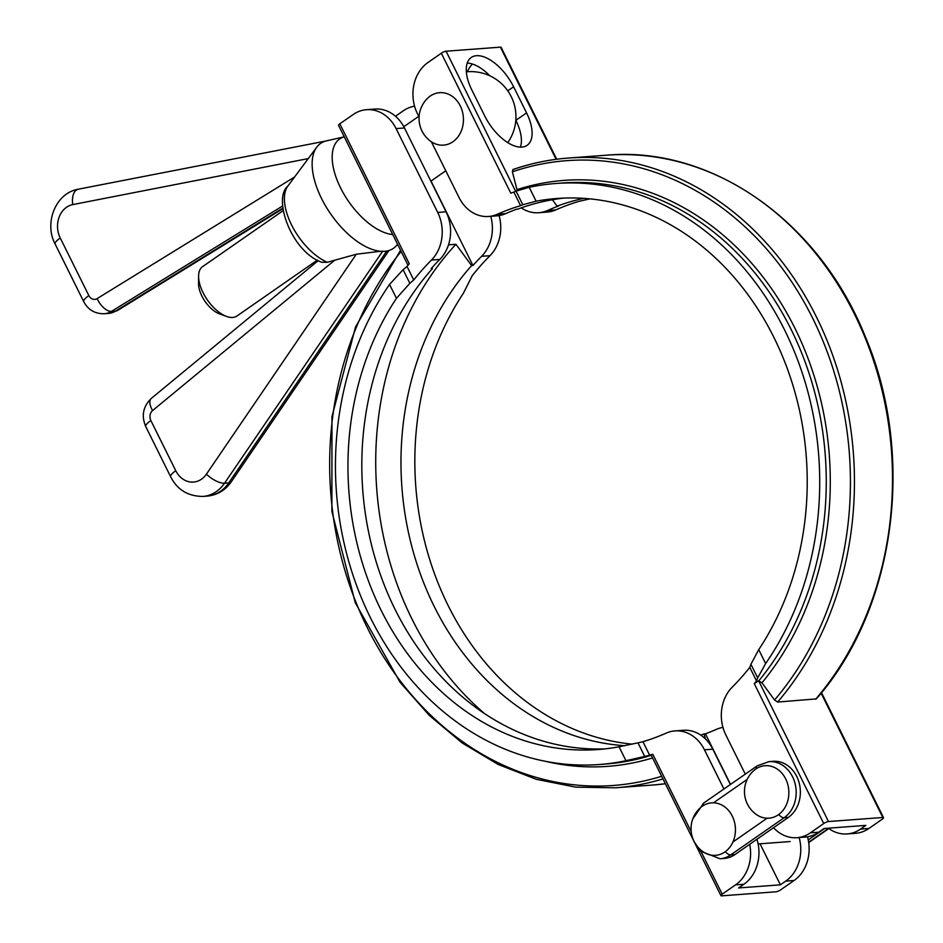 <?xml version="1.0" encoding="UTF-8"?>
<svg xmlns="http://www.w3.org/2000/svg" width="943" height="943" viewBox="0 0 943 943"><rect width="100%" height="100%" fill="white"/><g stroke="black" fill="none" stroke-linecap="round" stroke-linejoin="round"><path stroke-width="1.41" d="M520.465 147.132A37.59 18.825 55.2 0 0 515.88 120.327L526.571 112.901A37.59 18.825 -124.8 0 1 527.125 145.316A37.59 18.825 -124.8 0 1 484.761 116.024L471.795 89.915A37.59 18.825 -124.8 0 1 471.241 57.488A37.59 18.825 -124.8 0 1 513.605 86.791L526.571 112.901M489.889 75.829A37.59 18.825 55.2 0 0 467.221 63.11M467.268 71.751A37.59 31.202 85.7 0 1 472.337 64.018M552.386 199.739L557.113 206.152L558.433 206.057A276.287 229.349 -94.3 0 0 547.447 210.525A37.59 31.202 85.7 0 1 538.748 212.717A37.59 31.202 85.7 0 1 521.267 207.884M556.676 159.249L501.122 47.339A3.76 0.919 153.6 0 0 500.427 47.15L446.086 51.205A3.76 0.919 153.6 0 0 441.324 53.221L510.776 193.138A291.328 241.832 85.7 0 1 513.876 192.124L520.595 205.668A276.287 229.349 -94.3 0 0 497.279 214.273A37.59 31.202 85.7 0 1 488.58 216.466L496.949 215.841A37.59 31.202 -94.3 0 0 505.637 213.648A276.287 229.349 85.7 0 1 516.634 209.181L517.955 209.075A276.287 229.349 -94.3 0 1 563.949 198.089M538.748 212.717L547.105 212.092A37.59 31.202 -94.3 0 0 555.804 209.9A276.287 229.349 85.7 0 1 579.12 201.295L589.964 198.867M441.324 53.221L427.969 62.509A37.59 31.202 85.7 0 0 417.454 113.726L419.081 116.991M431.387 141.804L459.076 197.558A37.59 31.202 85.7 0 0 488.58 216.466M745.288 774.132L725.839 734.951A37.59 31.202 85.7 0 1 732.098 687.306A276.287 229.349 -94.3 0 0 749.791 667.385L756.51 680.929A291.328 241.832 85.7 0 1 754.259 683.64L823.722 823.557L810.367 832.846A37.59 31.202 85.7 0 1 796.965 837.69A37.59 31.202 85.7 0 1 773.543 827.718M796.965 837.69L805.322 837.066A37.59 31.202 -94.3 0 0 818.724 832.221L824.064 828.496L865.874 825.384L860.523 829.097A37.59 31.202 85.7 0 1 847.12 833.942A37.59 31.202 85.7 0 1 828.343 828.178M847.12 833.942L855.49 833.317A37.59 31.202 -94.3 0 0 868.892 828.473L882.247 819.184A3.76 0.919 -26.4 0 0 883.52 817.664L821.494 692.716M821.117 693.176L882.825 817.475A3.76 0.919 -26.4 0 1 883.52 817.664M882.825 817.475L828.484 821.542L758.608 680.775L761.956 682.826L774.568 700.001L777.621 702.063L816.367 698.893C895.473 609.06 916.113 455.764 865.297 336.639C819.326 221.299 711.847 145.705 606.538 155.194A315.752 262.107 85.7 0 1 867.749 344.36A315.752 262.107 85.7 0 1 815.671 699.223M823.722 823.557A3.76 0.919 -26.4 0 1 828.484 821.542M583.658 198.36A276.287 229.349 -94.3 0 0 557.113 206.152M765.633 663.566L758.726 649.656L750.923 664.285L757.677 677.876L765.633 663.566A291.328 241.832 -94.3 0 0 791.283 344.325A291.328 241.832 -94.3 0 0 555.887 183.484A291.328 241.832 -94.3 0 0 529.212 187.292L516.057 191.134L522.811 204.737L520.595 205.668M522.811 204.737L536.119 201.201L529.212 187.292M758.726 649.656A276.287 229.349 -94.3 0 0 779.189 348.615A276.287 229.349 -94.3 0 0 557.007 198.478A276.287 229.349 -94.3 0 0 536.119 201.201M749.791 667.385L750.923 664.285M517.247 190.651L512.379 171.826L512.957 169.516C531.074 163.292 549.58 159.461 568.499 158.035A315.752 262.107 -94.3 0 0 513.24 169.469M754.27 683.64L758.608 680.775M757.677 677.876L756.51 680.929M513.876 192.124L516.057 191.134M396.084 128.59L404.453 127.965A37.59 31.202 -94.3 0 0 374.937 109.058L366.579 109.683A37.59 31.202 85.7 0 1 396.084 128.59L437.705 212.423A37.59 31.202 85.7 0 1 431.446 260.068A276.287 229.349 -94.3 0 0 413.741 279.977L409.851 283.301L403.097 269.698L389.542 284.421L396.449 298.342L409.851 283.301M404.453 127.965L446.063 211.798L437.705 212.423M432.2 267.47L432.472 268.531L431.151 268.625A276.287 229.349 85.7 0 1 439.803 259.443A37.59 31.202 -94.3 0 0 446.063 211.798M432.542 184.569A37.59 18.825 -124.8 0 0 431.022 181.056L472.95 265.502L471.63 265.608L455.917 244.284L448.503 244.826M490.773 216.301A37.59 31.202 85.7 0 1 481.602 256.319A276.287 229.349 -94.3 0 0 472.95 265.502M395.482 116.248L403.333 110.779A37.59 31.202 85.7 0 1 414.578 106.194M403.097 269.698L407.022 266.445A291.328 241.832 85.7 0 1 409.274 263.734L339.822 123.816L353.177 114.527A37.59 31.202 85.7 0 1 366.579 109.683M407.022 266.445L413.741 279.977M339.822 123.816A3.76 0.919 153.6 0 0 338.537 125.336L408.001 265.254M632.093 744.133A276.287 229.349 85.7 0 1 435.501 576.409A276.287 229.349 85.7 0 1 463.331 293.344L472.266 275.615A276.287 229.349 85.7 0 1 489.971 255.694A37.59 31.202 -94.3 0 0 499.106 215.593M749.709 844.291A37.59 31.202 85.7 0 1 735.564 884.864L722.208 894.153A3.76 0.919 -26.4 0 0 720.935 895.661A3.76 0.919 -26.4 0 0 721.631 895.85L775.971 891.795A3.76 0.919 -26.4 0 0 780.733 889.779L794.089 880.491A37.59 31.202 -94.3 0 0 807.491 836.806M799.145 837.525A37.59 31.202 85.7 0 1 785.731 881.116L780.391 884.829L738.581 887.952L743.933 884.239A37.59 31.202 -94.3 0 0 756.934 839.258M730.53 784.399L705.435 733.819A276.287 229.349 -94.3 0 0 716.421 729.352A37.59 31.202 85.7 0 1 722.951 727.407M780.391 884.829L760.023 843.796M605.088 748.872A276.287 229.349 85.7 0 1 381.043 576.444A276.287 229.349 85.7 0 1 432.472 268.531M642.937 741.705L649.668 755.237L644.717 756.439L637.963 742.836L642.937 741.705A276.287 229.349 -94.3 0 0 666.253 733.1A37.59 31.202 85.7 0 1 674.952 730.908A37.59 31.202 85.7 0 1 704.468 749.815L712.825 749.19A37.59 31.202 -94.3 0 0 683.31 730.283L674.952 730.908M637.963 742.836L619.056 746.785A276.287 229.349 85.7 0 1 598.168 749.52A276.287 229.349 85.7 0 1 375.986 599.383A276.287 229.349 85.7 0 1 396.449 298.342M705.423 738.899L704.103 733.925L705.435 733.819M704.103 733.925A276.287 229.349 85.7 0 1 700.802 735.116M624.679 745.689A276.287 229.349 85.7 0 1 416.464 562.511A276.287 229.349 85.7 0 1 471.63 265.608M723.918 788.996L704.468 749.815M651.754 755.084L652.756 754.235A291.328 241.832 85.7 0 1 649.668 755.237M730.365 784.517L712.825 749.19M619.056 746.785L625.963 760.706L644.717 756.439M625.963 760.706A291.328 241.832 85.7 0 1 599.288 764.514A291.328 241.832 85.7 0 1 363.892 603.661A291.328 241.832 85.7 0 1 389.542 284.421M484.631 713.662A300.723 249.624 85.7 0 1 455.917 244.284M734.915 854.582L730.731 854.888L784.152 817.734A30.07 24.966 -94.3 0 0 794.937 783.044A30.07 24.966 -94.3 0 0 768.958 761.638L773.13 761.319A30.07 24.966 85.7 0 1 799.122 782.725A30.07 24.966 85.7 0 1 788.336 817.428L734.915 854.582A30.07 24.966 85.7 0 1 724.189 858.46L720.004 858.767A30.07 24.966 -94.3 0 0 730.731 854.888A7.52 3.76 -124.8 0 1 725.285 851.67M808.234 839.918L824.724 828.449M756.074 814.316A26.298 21.83 -94.3 0 0 786.91 803.471A26.298 21.83 -94.3 0 0 780.203 771.433A26.298 21.83 -94.3 0 0 752.903 771.398A28.196 28.196 0 0 0 756.062 814.304M702.676 851.494A26.298 21.83 -94.3 0 0 731.155 845.317A26.298 21.83 -94.3 0 0 728.526 810.414A26.298 21.83 -94.3 0 0 699.458 808.575A28.196 28.196 0 0 0 702.676 851.494M198.596 276.181L198.537 283.69A22.549 11.292 55.2 0 0 201.873 296.008A22.549 11.292 55.2 0 0 219.554 313.901L226.603 316.459A30.07 15.064 -124.8 0 1 203.028 292.601A30.07 15.064 -124.8 0 1 198.596 276.181A30.07 15.064 -124.8 0 1 202.58 266.657L283.018 210.725M317.355 260.103L236.917 316.035A30.07 15.064 -124.8 0 1 226.603 316.459M460.278 105.911A26.298 21.83 -94.3 0 0 427.485 98.367A28.196 28.196 0 0 0 430.692 141.309A26.298 21.83 -94.3 0 0 457.225 137.784A26.298 21.83 -94.3 0 0 460.278 105.911M78.788 189.142A15.041 8.346 78.9 0 0 78.245 189.213L325.771 141.037A63.865 31.979 55.2 0 1 326.549 140.849L344.254 136.841A56.615 28.349 55.2 0 0 340.529 187.81A56.615 28.349 55.2 0 0 392.771 234.571M326.903 140.637L327.987 140.519M382.493 251.475L380.489 251.274A63.865 31.979 55.2 0 0 384.579 251.321L382.493 251.475L224.54 483.217L228.725 482.91A37.59 31.202 85.7 0 1 207.142 496.112C217.291 495.075 225.377 490.266 231.4 481.661A15.041 5.811 -145.7 0 1 228.725 482.91L386.677 251.156L384.579 251.321A63.865 31.979 55.2 0 0 388.339 250.685L386.677 251.156M327.304 262.284A48.234 24.153 -124.8 0 1 292.165 226.12A48.234 24.153 -124.8 0 1 287.874 186.042C272.539 198.372 291.387 251.651 321.74 262.272L327.304 262.284L356.301 254.233L380.489 251.274A63.865 31.979 55.2 0 1 326.761 207.943A63.865 31.979 55.2 0 1 316.742 147.191A63.865 31.979 55.2 0 1 325.771 141.037M388.657 250.59A63.865 31.979 55.2 0 0 397.569 244.261M507.794 90.834L513.605 86.791M818.724 832.221L810.367 832.846M868.892 828.473L860.523 829.097M555.804 209.9L547.447 210.525M505.637 213.648L497.279 214.273M500.427 47.15L556.111 159.32M777.621 702.063A315.752 262.107 -94.3 0 0 829.71 347.201A315.752 262.107 -94.3 0 0 568.499 158.035L606.538 155.194M512.379 171.826A313.288 260.056 85.7 0 1 812.677 318.239A313.288 260.056 85.7 0 1 774.568 700.001M555.887 183.484L562.441 182.989A291.328 241.832 85.7 0 1 802.375 354.768A291.328 241.832 85.7 0 1 758.879 680.752M761.956 682.826A293.792 243.883 -94.3 0 0 794.878 328.164A293.792 243.883 -94.3 0 0 517.106 189.578M515.632 191.323L446.086 51.205M785.731 881.116L794.089 880.491M735.564 884.864L743.933 884.239M431.446 260.068L439.803 259.443M481.602 256.319L489.971 255.694M722.208 894.153L701.12 851.67M691.195 831.679L652.756 754.235M665.381 783.751A315.752 262.107 85.7 0 1 653.57 784.965L665.381 783.751M400.563 250.284L355.57 326.844L331.971 416.582L331.877 511.389L355.287 602.73L400.115 682.355L429.371 715.466L462.341 743.072L498.281 764.525L536.378 779.331L575.76 787.157L615.52 787.806A315.752 262.107 -94.3 0 0 662.976 778.906M544.748 761.166A293.792 243.883 -94.3 0 0 652.568 757.936M651.259 755.308A291.328 241.832 85.7 0 1 605.83 764.019L599.288 764.514M661.668 776.278A313.288 260.056 85.7 0 1 367.416 627.897A313.288 260.056 85.7 0 1 401.129 251.416M702.771 805.9A7.52 3.76 -124.8 0 1 703.749 803.023L692.775 818.937M788.336 817.428L784.152 817.734A7.52 3.76 -124.8 0 1 778.718 814.516M767.119 818.206L732.923 841.993M756.203 768.745A7.52 3.76 -124.8 0 1 757.182 765.869L703.749 803.023M713.486 802.823L747.221 779.354M828.591 828.355L808.646 842.229M83.738 301.666C88.135 309.87 94.96 313.889 104.225 313.748A22.549 18.719 -94.3 0 0 111.463 311.379A15.041 7.709 -121.6 0 1 97.153 298.589A7.52 6.236 85.7 0 1 88.842 295.595A15.041 3.689 -26.4 0 0 83.738 301.666L55.142 244.048C43.92 223.232 55.46 193.044 78.245 189.213A15.041 8.346 78.9 0 0 72.764 204.596L308.267 158.589M55.142 244.048A15.041 3.689 -26.4 0 1 60.246 237.99A22.549 18.719 85.7 0 1 72.764 204.596M88.842 295.595L60.246 237.99M294.57 177.013L97.153 298.589M282.688 208.191L115.635 311.06L111.463 311.379L282.511 206.034M117.616 310.436A15.041 7.709 -121.6 0 1 115.635 311.06A22.549 18.719 85.7 0 1 108.41 313.441L104.225 313.748M356.301 254.233L206.434 474.129A15.041 5.811 34.3 0 0 224.54 483.217A37.59 31.202 -94.3 0 1 202.957 496.419L207.142 496.112M206.434 474.129A22.549 18.719 85.7 0 1 175.763 470.71A15.041 3.689 153.6 0 0 170.659 476.769C177.272 489.806 188.046 496.348 202.957 496.419M175.763 470.71L150.856 420.531A15.041 3.689 153.6 0 0 145.752 426.59L170.659 476.769M150.856 420.531A7.52 6.236 85.7 0 1 152.566 410.582A15.041 7.226 -129.5 0 1 151.34 398.382C143.065 406.433 141.202 415.839 145.752 426.59M152.566 410.582L334.93 260.044M615.52 787.806L653.57 784.965M720.935 895.661L651.118 755.025M694.508 842.229L700.614 851.164L720.004 858.767M768.958 761.638L757.182 765.869M808.693 842.57L828.85 828.555M790.187 841.545L758.125 843.938M430.857 181.162L445.78 170.789M403.804 126.716L418.751 116.331M507.77 142.629A45.111 45.111 0 0 0 466.349 71.833M282.747 208.745L117.58 310.459L108.41 313.441M151.363 398.37L318.251 260.598M231.4 481.661L388.94 250.508M287.874 186.042L316.742 147.191"/></g></svg>
